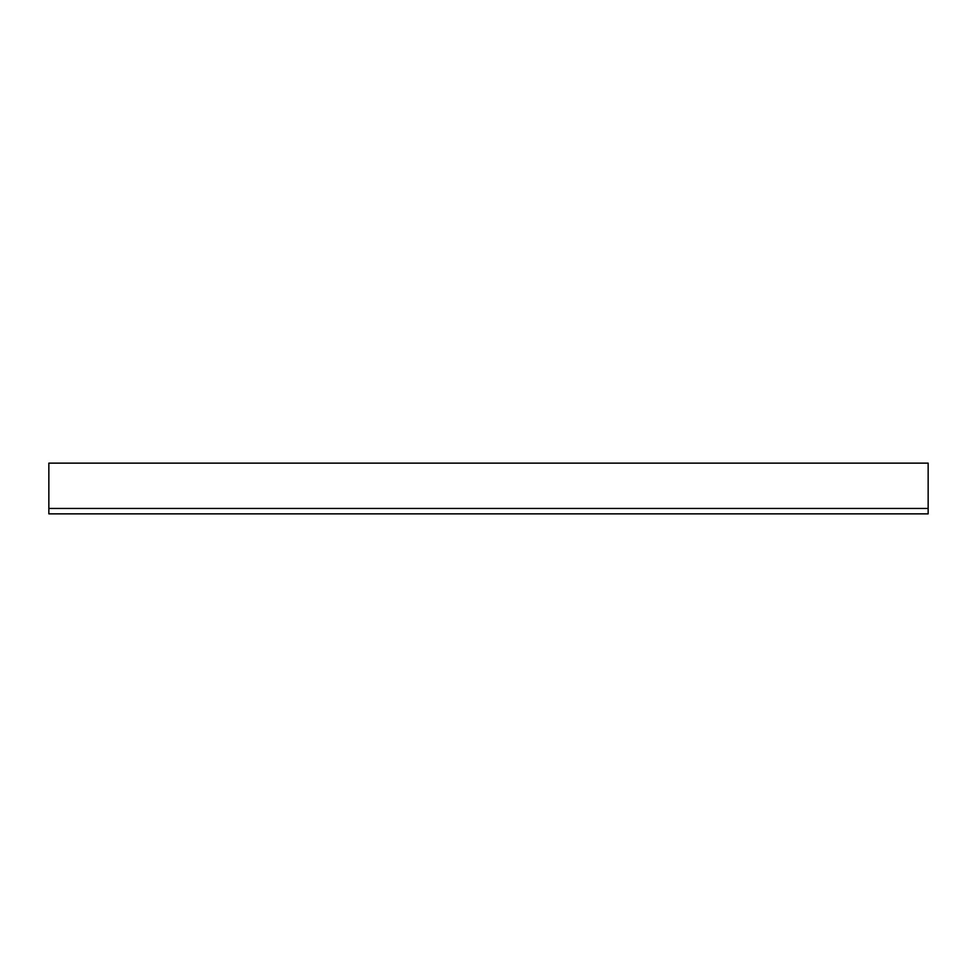 <?xml version="1.0" encoding="UTF-8"?>
<svg xmlns="http://www.w3.org/2000/svg" width="977" height="977" viewBox="0 0 977 977"><rect width="100%" height="100%" fill="white"/><g stroke="black" fill="none" stroke-linecap="round" stroke-linejoin="round"><path stroke-width="1.47" d="M928.15 508.455L928.15 463.135L48.85 463.135L48.85 513.865L928.15 513.865L928.15 508.455L48.85 508.455"/></g></svg>
